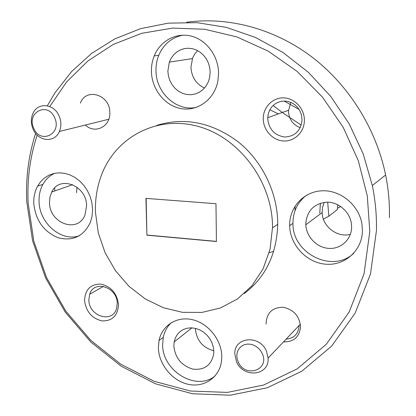 <?xml version="1.0" encoding="UTF-8"?>
<svg xmlns="http://www.w3.org/2000/svg" width="416" height="416" viewBox="0 0 416 416"><rect width="100%" height="100%" fill="white"/><g stroke="black" fill="none" stroke-linecap="round" stroke-linejoin="round"><path stroke-width="0.62" d="M173.852 346.055L174.179 341.89L175.354 337.958L177.336 334.485L180.034 331.625L183.342 329.503L187.117 328.219L191.194 327.829L195.395 328.359L199.534 329.789L203.424 332.056L206.892 335.067L209.778 338.686L211.957 342.753L213.325 347.079L213.829 351.478L213.694 354.136C211.214 365.425 204.23 370.412 192.748 369.091C181.459 365.607 175.157 357.926 173.852 346.055M213.808 350.776C202.722 347.724 196.586 340.413 195.39 328.848L195.39 328.354M305.786 223.548C307.029 210.647 314.085 203.518 326.955 202.15C338.572 201.968 349.788 211.754 351.385 223.574L351.619 227.266C351.484 239.517 340.808 249.252 328.838 248.399C316.867 247.702 306.29 236.803 305.812 224.775L305.786 223.548M350.371 234.312C337.246 237.994 322.301 226.403 322.124 212.581L322.525 207.392L324.23 202.337M167.856 71.115L169.317 62.109L171.189 58.167L173.737 54.725L176.873 51.917L180.476 49.842L184.413 48.599L188.536 48.23L192.686 48.76L196.695 50.17L200.413 52.411L203.694 55.39L206.404 59.004L208.432 63.102L209.711 67.522L210.179 72.098L209.576 77.927L208.099 82.399L205.806 86.398L202.795 89.747L199.207 92.321L195.192 94L190.928 94.728L186.592 94.479L182.359 93.267L178.412 91.146L174.912 88.202L172 84.573L169.801 80.392L168.397 75.847L167.856 71.115M204.485 88.046C196.087 83.99 191.568 77.022 190.934 67.137L192.634 57.944L194.553 54.272L197.59 50.622M49.499 202.753L49.93 197.127L51.735 192.02C59.446 174.97 86.642 185.396 86.601 205.764L84.989 214.973C77.974 233.667 49.546 223.553 49.499 202.753M76.544 192.769L77.033 187.221M88.847 299.931L89.658 294.263C93.922 279.495 117.364 287.035 117.224 303.363L116.631 308.24C112.788 323.83 88.743 316.425 88.847 299.931M267.712 118.399L268.263 113.87L269.578 110.297L271.606 107.12L274.253 104.499L277.404 102.554L280.914 101.379L284.617 101.036L288.335 101.54L291.897 102.877L295.131 104.983L297.877 107.76L300.004 111.072L301.413 114.764L302.063 119.808C300.862 130.66 295.084 136.396 284.731 137.02C274.456 135.398 268.783 129.194 267.712 118.399M300.248 127.676C292.833 124.722 288.896 119.158 288.449 110.973L290.779 102.362M47.32 105.81L54.995 92.825L71.651 71.505L91.733 53.326L114.858 38.87L140.546 28.662L168.194 23.15L197.09 22.667L226.444 27.409L255.377 37.404L282.989 52.494L308.376 72.322L330.689 96.335L349.164 123.812L363.194 153.873L372.325 185.541C375.393 200.616 376.766 215.639 376.444 230.615L370.484 273.972L355.144 313.149L331.692 346.07L301.798 371.238L267.348 387.738L230.277 395.2L192.462 393.739L155.626 383.838L121.29 366.262L90.792 341.978L65.25 312.125L45.599 277.945L32.594 240.781L26.801 202.067C25.579 178.402 28.522 155.506 35.63 133.38M319.769 213.153L320.398 203.195M84.552 300.513C85.14 289.583 90.532 284.102 100.724 284.06C111.088 286.426 117.016 293.29 118.518 304.637C117.764 315.666 112.294 321.09 102.097 320.913C91.9 318.448 86.05 311.646 84.552 300.513M266.178 324.095L266.105 322.561C267.15 312.322 272.865 307.232 283.254 307.294C293.712 309.613 299.484 316.098 300.555 326.742C299.458 336.986 293.774 342.035 283.504 341.884M263.255 118.68C263.141 107.255 272.641 97.443 283.707 97.874C294.767 98.129 304.559 108.737 304.392 120.375C304.392 132.018 294.559 141.622 283.613 140.977C272.662 140.504 263.208 130.104 263.255 118.68M80.366 103.111C86.102 87.339 109.949 94.614 109.819 112.372C110.796 126.495 94.978 134.472 85.374 125.034M158.387 347.823L159.011 340.548C161.996 325.374 176.987 315.869 192.733 319.753C208.484 323.476 221.692 340.122 221.78 356.522L221.634 360.038C220.116 376.834 204.76 387.837 188.588 384.379C172.406 381.129 158.73 364.489 158.387 347.823M215.14 375.898C196.394 391.804 162.126 370.854 162.63 344.531L163.259 337.319C164.507 331.391 167.237 326.466 171.444 322.551M289.671 224.838C289.619 206.752 304.226 191.23 322.509 190.778C340.766 190.122 358.847 205.135 361.904 223.798L362.435 230.812C362.17 250.593 344.687 265.99 325.562 264.186C306.42 262.657 289.942 244.852 289.676 225.685L289.671 224.838M353.792 253.245C332.426 273.733 292.152 253.308 292.958 223.345L292.952 222.508C293.228 211.141 297.731 202.051 306.462 195.244M151.424 71.599C151.304 66.113 152.235 60.887 154.222 55.921C160.217 40.914 176.16 32.193 191.35 36.14C206.549 39.978 218.442 56.108 218.572 73.185L217.906 80.933C214.614 99.044 198.162 111.358 181.735 108.716C165.282 106.262 151.819 89.69 151.424 71.599M196.357 107.38C176.634 111.774 155.995 92.877 155.99 70.84C155.875 65.4 156.806 60.226 158.777 55.307C163.623 44.174 171.673 37.456 182.936 35.152M33.8 203.814C33.504 197.309 34.778 191.407 37.627 186.124L40.685 181.646L44.496 177.96L48.942 175.204L53.872 173.462L59.129 172.817L64.532 173.285L69.904 174.866L75.057 177.507L79.81 181.132L84.001 185.604L87.48 190.783L90.126 196.482L91.842 202.509L92.607 209.69L91.967 216.835L90.298 222.539C83.424 236.486 72.634 241.53 57.938 237.676C43.716 231.624 35.667 220.34 33.8 203.814M79.326 235.768C61.506 242.174 39.546 223.465 39.083 201.906C38.797 195.458 40.071 189.608 42.905 184.366C45.739 179.296 49.665 175.604 54.683 173.29M49.743 106.538L66.685 81.843L88.02 60.866L113.251 44.439L141.7 33.311L172.51 28.106L204.667 29.25L236.995 36.956L268.258 51.152L297.17 71.448L322.509 97.162L343.184 127.306L358.311 160.664L367.286 195.853L369.803 231.421L364.057 273.759L349.159 312.042L326.331 344.235L297.19 368.878L263.572 385.055L227.36 392.408L190.388 391.019L154.346 381.363L120.734 364.172L90.86 340.408L65.837 311.163L46.587 277.675L33.847 241.27L28.184 203.351C26.972 179.8 29.973 157.056 37.185 135.117M272.516 227.406L270.057 249.262L263.063 268.876L251.992 285.698L237.536 298.912L220.506 307.939L201.828 312.442L182.442 312.322L163.275 307.705L145.21 298.891L129.043 286.354L115.471 270.702L105.071 252.642L98.306 232.986L95.488 212.586C94.999 198.978 97.157 186.066 101.956 173.841C116.532 136.516 157.742 114.826 198.806 126.578C239.881 138.013 272.771 182.619 272.516 227.406M244.343 293.514C265.621 277.212 276.749 254.145 277.722 224.302L277.727 223.855C277.727 193.107 262.512 161.413 238.363 141.981C212.04 122.403 184.881 116.86 156.868 125.351M295.043 206.164L295.022 210.673M54.772 190.954L54.678 187.938M186.644 22.246C227.989 16.546 273.702 28.387 311.199 56.441C348.546 84.687 376.048 128.362 385.622 175.027C388.497 189.29 389.761 203.523 389.418 217.719M278.33 113.906L269.87 109.736M299.109 325.78C298.407 333.897 294.07 338.354 286.104 339.154M215.972 203.715L145.912 198.385L146.91 235.175L216.434 241.519L215.972 203.715M146.146 198.401L146.91 235.175M147.139 235.056L216.429 241.379M266.51 351.343L268.091 358.088C269.521 375.986 242.975 378.508 236.408 361.462L234.806 353.818C234.135 336.778 259.891 334.474 266.51 351.343M262.252 353.6C270.14 370.235 244.728 378.466 238.103 361.712L237.136 358.743L236.813 355.711L237.156 352.778L238.15 350.09L239.741 347.771L241.852 345.94L244.384 344.698L247.213 344.1L250.193 344.188L253.178 344.952L256.006 346.362L258.549 348.343L260.666 350.797L262.252 353.6M59.134 116.007C61.36 121.358 61.443 126.506 59.389 131.461C54.694 143.213 38.085 141.617 33.093 129.168C30.701 123.375 30.774 117.889 33.316 112.705C38.423 102.008 54.236 103.896 59.134 116.007M54.642 117.749C62.317 133.853 40.336 144.669 33.764 128.31C26.047 112.512 47.84 101.192 54.642 117.749M340.772 206.497L337.449 208.26M337.813 204.734L337.293 209.659L328.864 216.211L323.383 219.123M327.683 202.155L328.864 216.211M273.078 105.524L282.318 112.486M282.953 112.939L301.252 125.128M273.671 251.358L269.194 252.694M284.092 101.031L299.078 109.439M191.942 327.855L174.179 341.89M192.379 58.594L169.317 62.109M72.628 184.673L51.735 192.02M103.464 286.364L89.658 294.263M288.465 110.297L267.727 117.681M163.259 337.319L159.011 340.548M158.777 55.307L154.222 55.921M42.905 184.366L37.627 186.124M272.516 227.859L277.722 224.302M322.124 212.581L305.812 224.775M372.325 185.541L385.622 175.027M292.958 223.345L289.676 225.685M300.378 324.152L268.091 358.088M108.789 119.246L59.389 131.461"/></g></svg>
